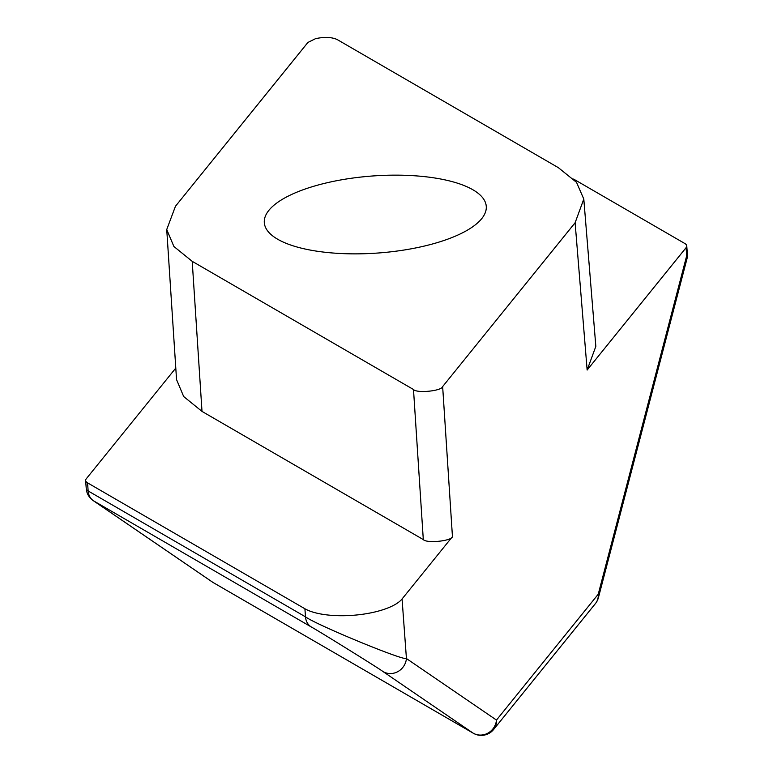 <?xml version="1.0" encoding="UTF-8"?>
<svg xmlns="http://www.w3.org/2000/svg" width="773" height="773" viewBox="0 0 773 773"><rect width="100%" height="100%" fill="white"/><g stroke="black" fill="none" stroke-linecap="round" stroke-linejoin="round"><path stroke-width="1.16" d="M583.799 199.057L595.838 346.372L587.142 370.045L575.112 222.74L583.799 199.057L576.532 182.341L558.367 167.673L337.067 39.491C331.627 37.075 324.467 36.795 315.577 38.65L307.925 42.428L175.461 206.265L166.736 229.533L173.886 246.481L192.206 261.332L413.497 389.515C416.898 393.496 441.798 390.983 442.649 386.577L452.447 536.646C451.606 541.052 426.696 543.564 423.304 539.583L413.497 389.515M428.145 245.128A111.273 38.611 -4.2 0 0 486.265 206.352A111.273 38.611 -4.2 0 0 322.418 183.887A111.273 38.611 -4.2 0 0 264.308 222.653A111.273 38.611 -4.2 0 0 428.145 245.128M573.576 179.075L684.849 243.524A15.895 5.517 -4.2 0 1 686.753 245.891L687.352 253.979A15.895 5.517 175.8 0 1 686.695 255.737A15.895 9.189 14.6 0 1 686.878 259.168L598.428 597.616A15.895 9.189 14.6 0 0 598.254 594.195L686.695 255.737L686.105 247.65A15.895 5.517 -4.2 0 0 686.753 245.891M175.79 368.064L86.305 478.738A15.895 5.517 -4.2 0 0 85.648 480.497A15.895 5.517 -4.2 0 0 87.562 482.864L304.91 608.766A52.989 18.388 -4.2 0 0 356.865 614.96A52.989 18.388 -4.2 0 0 402.066 598.969L452.447 536.646M587.142 370.045L686.105 247.65M87.562 482.864L88.151 490.961L305.499 616.854C316.428 624.893 402.694 660.519 406.434 658.548A15.895 14.967 124.3 0 1 382.915 671.495C380.007 669.06 318.66 630.923 311.123 626.864L93.775 500.972A15.895 14.967 124.3 0 1 93.127 500.556L212.42 582.069A15.895 15.895 0 0 0 213.416 582.697A15.895 13.286 -59.9 0 1 213.058 582.484A15.895 14.967 124.3 0 1 212.42 582.069M192.206 261.332L202.004 411.41L423.304 539.583M202.004 411.41L183.684 396.549L176.544 379.601L166.736 229.533M575.112 222.74L442.649 386.577M402.066 598.969L406.434 658.548L496.479 720.078A15.895 14.967 124.3 0 1 472.95 733.017L382.915 671.495M311.123 626.864A15.895 13.286 -59.9 0 1 305.499 616.854L304.91 608.766M85.648 480.497L86.247 488.594A15.895 5.517 175.8 0 0 88.151 490.961A15.895 13.286 -59.9 0 0 93.775 500.972L213.058 582.484L472.95 733.017A15.895 13.286 -59.9 0 0 473.308 733.239A15.895 15.895 0 0 0 493.638 729.48A15.895 14.175 39 0 0 496.479 720.078L598.254 594.195A15.895 14.175 39 0 1 595.413 603.597L493.638 729.48M474.564 733.867A15.895 13.286 -59.9 0 1 473.308 733.239L213.416 582.697A15.895 13.286 -59.9 0 0 213.783 582.9M86.247 488.594A15.895 15.895 0 0 0 93.127 500.556M595.413 603.597A15.895 15.895 0 0 0 598.428 597.616M686.878 259.168A15.895 15.895 0 0 0 687.352 253.979"/></g></svg>
